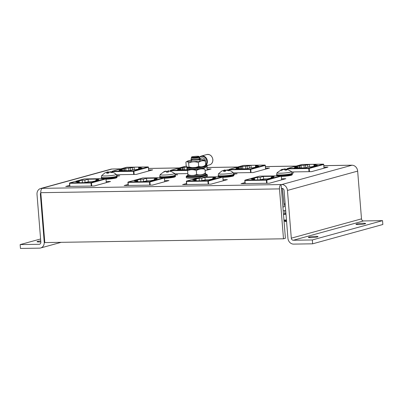 <?xml version="1.0" encoding="UTF-8"?>
<svg xmlns="http://www.w3.org/2000/svg" width="403" height="403" viewBox="0 0 403 403"><rect width="100%" height="100%" fill="white"/><g stroke="black" fill="none" stroke-linecap="round" stroke-linejoin="round"><path stroke-width="0.6" d="M223.539 175.824A7.813 0.866 175.4 0 1 218.159 175.441A7.813 0.866 175.4 0 1 218.159 175.426L218.879 176.166A7.445 0.826 175.4 0 0 223.695 176.338A7.445 0.826 175.4 0 0 233.146 175.023L233.74 174.172A7.813 0.866 175.4 0 1 233.74 174.187A7.813 0.866 175.4 0 1 223.539 175.824M233.74 174.187L232.969 172.474A7.229 0.801 175.4 0 1 232.974 172.479A7.229 0.801 175.4 0 1 223.584 174.076A7.229 0.801 175.4 0 1 218.643 173.628A7.229 0.801 175.4 0 1 218.648 173.622L218.159 175.441M232.974 172.479C231.221 170.953 229.247 170.081 227.04 169.864L229.569 170.529L228.98 170.776L226.279 170.152L225.348 171.275L223.539 171.351L224.164 170.242L222.275 170.842L224.854 169.955L226.093 170.323M221.685 171.094L222.275 170.842M224.536 171.26L224.164 170.242M225.136 171.265L224.854 169.955M226.904 170.227L226.97 169.864M199.853 159.543A3.42 2.942 74.6 0 1 201.616 157.966A3.42 2.942 74.6 0 1 205.49 161.22A3.42 2.942 74.6 0 1 205.449 162.142M187.214 167.19L186.916 167.784A9.183 1.018 175.4 0 0 193.762 168.217A9.183 1.018 175.4 0 0 204.019 166.918A9.183 1.018 175.4 0 0 205.223 166.313L205.293 167.22A20.538 2.277 175.4 0 1 207.077 166.162L207.001 165.255A20.538 2.277 -4.6 0 0 205.223 166.313L204.704 165.875M205.651 164.661L205.757 164.656A4.866 4.181 -105.4 0 0 206.739 161.2A4.866 4.181 -105.4 0 0 203.762 156.777A4.866 4.181 -105.4 0 0 199.248 157.931M205.646 165.124A21.021 2.327 175.4 0 1 206.527 164.792L205.757 164.656M206.089 164.716L205.963 165.134M205.298 167.285L205.293 167.22A9.183 1.018 -4.6 0 1 204.094 167.824A9.183 1.018 -4.6 0 1 193.838 169.124A9.183 1.018 -4.6 0 1 186.987 168.691C186.69 169.038 187.289 169.32 188.785 169.532C192.014 169.895 200.855 169.169 203.802 168.298C205.898 167.492 204.719 168.041 205.298 167.245M106.644 177.678A7.813 0.866 175.4 0 1 101.284 177.295A7.813 0.866 175.4 0 1 101.284 177.28L102.004 178.025A7.445 0.826 175.4 0 0 106.805 178.191A7.445 0.826 175.4 0 0 116.271 176.877L116.865 176.03A7.813 0.866 175.4 0 1 116.865 176.046A7.813 0.866 175.4 0 1 106.644 177.678M110.029 172.086L110.17 171.723C112.372 171.94 114.346 172.806 116.099 174.333A7.229 0.801 175.4 0 1 116.099 174.333A7.229 0.801 175.4 0 1 106.694 175.935A7.229 0.801 175.4 0 1 101.768 175.486A7.229 0.801 175.4 0 1 101.773 175.481L101.284 177.295M110.095 171.718L112.694 172.383L112.099 172.635L109.404 172.01L108.462 173.129L106.654 173.204L107.289 172.101L105.405 172.696L107.984 171.809L109.213 172.177M104.81 172.947L105.405 172.696M107.661 173.119L107.289 172.101M108.261 173.119L107.984 171.809M284.024 204.145A7.712 0.856 -4.6 0 0 285.178 204.089M284.029 204.195A7.712 0.856 -4.6 0 0 285.183 204.14M283.203 210.789L285.692 210.482M282.901 207.077L284.286 206.699L282.281 188.408M283.45 213.892L284.921 213.867L284.669 210.764M284.921 213.867L285.944 213.59M263.391 176.443L260.177 177.325L257.567 177.365L253.648 178.212L251.145 179.134L254.066 179.088L252.495 179.521L254.585 179.486L252.797 179.98L259.058 179.879L264.504 178.922L267.426 178.877L271.723 177.924L270.826 177.94L273.849 177.108L271.239 177.149L274.453 176.267L263.391 176.443L263.612 179.169M305.101 167.834L308.315 166.953L310.925 166.907L314.844 166.061L317.352 165.139L314.426 165.19L315.997 164.756L313.912 164.787L315.695 164.298L309.433 164.399L307.65 164.887L298.91 165.759L294.643 167.169L297.253 167.124L294.044 168.011L305.101 167.834M297.323 167.955L297.253 167.124M297.797 167.95L297.666 166.338M299.086 167.93L298.91 165.759M299.983 167.915L299.812 165.749M301.273 167.895L301.071 165.401M304.194 167.85L303.993 165.356M305.781 167.648L305.565 164.923M307.827 167.084L307.65 164.887M309.64 166.928L309.433 164.399M314.018 166.076L313.912 164.787M314.501 166.071L314.426 165.19M260.353 179.521L260.177 177.325M271.295 177.814L271.239 177.149M254.62 179.95L254.585 179.486M254.097 179.496L254.066 179.088M252.434 179.113L252.404 178.786M253.719 179.093L253.648 178.212M254.686 179.95L254.55 178.197M257.774 179.899L257.567 177.365M204.351 177.023A10.604 1.174 -4.6 0 0 207.424 175.935L207.344 174.932A10.604 1.174 175.4 0 1 202.125 176.373A10.604 1.174 175.4 0 1 191.536 177.224A10.604 1.174 175.4 0 1 186.201 176.635L186.282 177.637A10.604 1.174 -4.6 0 0 191.616 178.227A10.604 1.174 -4.6 0 0 198.392 177.829M285.042 220.577L284.594 221.046A3.602 0.398 -4.6 0 0 284.594 221.136L284.815 221.343A3.395 0.378 -4.6 0 0 286.503 221.494A3.395 0.378 -4.6 0 0 286.578 221.494M284.594 221.136A3.602 0.398 -4.6 0 0 286.382 221.297A3.602 0.398 -4.6 0 0 286.563 221.292M284.357 220.063L285.087 220.617A3.073 0.343 -4.6 0 0 286.518 220.748M284.427 220.058A3.844 0.428 -4.6 0 0 286.17 220.159A3.844 0.428 -4.6 0 0 286.473 220.154M285.163 203.923L283.999 203.943M146.516 178.297L143.302 179.179L140.692 179.224L136.773 180.07L134.27 180.992L137.191 180.942L135.62 181.375L137.705 181.345L135.922 181.834L142.183 181.733L147.624 180.776L150.551 180.73L154.848 179.783L153.951 179.793L156.974 178.962L154.364 179.008L157.578 178.121L146.516 178.297L146.737 181.023M187.204 167.185L182.035 167.618L177.768 169.023L180.378 168.983L177.169 169.864L187.521 169.703M180.448 169.814L180.378 168.983M180.922 169.804L180.791 168.192M182.211 169.784L182.035 167.618M183.108 169.769L182.937 167.603M184.398 169.749L184.196 167.255M187.319 169.703L187.274 169.164M143.478 181.38L143.302 179.179M154.42 179.667L154.364 179.008M137.745 181.803L137.705 181.345M137.221 181.35L137.191 180.942M135.559 180.972L135.529 180.645M136.844 180.947L136.773 180.07M137.811 181.803L137.67 180.055M140.899 181.753L140.692 179.224M204.986 169.325L205.349 173.678L204.014 174.172C200.729 175.255 188.594 175.899 187.954 175.068L187.904 174.575C190.926 175.824 193.833 175.779 196.629 174.434C199.631 175.315 202.518 174.897 205.298 173.179L204.986 169.325C201.989 168.444 199.097 168.862 196.316 170.58C193.294 169.325 190.387 169.371 187.596 170.716L187.541 169.603M196.629 174.434L196.316 170.58M187.904 174.575L187.596 170.716M286.457 219.978L283.949 220.068A7.753 0.861 175.4 0 0 286.457 219.973L283.944 220.023M283.49 214.391L285.994 214.225M283.742 214.195A7.627 0.846 175.4 0 1 283.475 214.195L285.984 214.114A7.753 0.861 175.4 0 1 283.475 214.21M363.194 223.257A4.846 0.539 175.4 0 1 365.627 223.529A4.846 0.539 175.4 0 1 363.244 224.184A4.846 0.539 175.4 0 1 358.408 224.572A4.846 0.539 175.4 0 1 355.97 224.305A4.846 0.539 175.4 0 1 358.358 223.645A4.846 0.539 175.4 0 1 363.194 223.257M315.599 236.349A4.846 0.539 175.4 0 1 318.032 236.621A4.846 0.539 175.4 0 1 315.65 237.281A4.846 0.539 175.4 0 1 310.814 237.664A4.846 0.539 175.4 0 1 308.376 237.397A4.846 0.539 175.4 0 1 310.763 236.737A4.846 0.539 175.4 0 1 315.599 236.349M40.834 241.926A4.846 0.539 175.4 0 1 39.499 241.976A4.846 0.539 175.4 0 1 37.061 241.704A4.846 0.539 175.4 0 1 40.748 240.883M177.567 174.811L175.295 174.842M292.175 173.073L293.656 172.857L292.18 173.265A7.813 0.866 175.4 0 1 286.659 174.524A7.813 0.866 175.4 0 1 277.934 174.877A7.813 0.866 175.4 0 1 276.599 174.514A7.813 0.866 175.4 0 1 276.599 174.499L277.319 175.24A7.445 0.826 175.4 0 0 278.287 175.391A7.445 0.826 175.4 0 0 285.626 175.164A7.445 0.826 175.4 0 0 291.586 174.091L292.175 173.245A7.813 0.866 175.4 0 1 292.175 173.26L291.404 171.542A7.229 0.801 175.4 0 1 291.409 171.547A7.229 0.801 175.4 0 1 286.755 172.766A7.229 0.801 175.4 0 1 278.287 173.134A7.229 0.801 175.4 0 1 277.083 172.701A7.229 0.801 175.4 0 1 277.088 172.696L276.599 174.514M233.725 174.423L234.455 174.418L233.664 174.575M234.939 173.884L233.73 173.9M233.71 173.764L237.09 173.753L233.74 174.136M116.462 174.731L136.249 174.413L152.672 169.895L148.652 169.96M205.127 170.615L211.107 168.968L207.092 169.033M174.902 173.799L187.828 173.597M233.337 172.872L253.124 172.56L269.547 168.041L265.527 168.106M291.777 171.945L311.564 171.633L327.982 167.114L323.967 167.18M244.974 182.594L241.034 183.677L269.421 183.224L285.838 178.705L281.551 178.776M186.534 183.521L182.599 184.604L210.981 184.151L227.403 179.637L223.116 179.703M128.099 184.448L124.159 185.531L152.546 185.083L168.963 180.564L164.676 180.63M69.659 185.375L65.724 186.458L94.106 186.01L110.528 181.491L106.241 181.557M42.396 188.342L281.072 184.554A3.854 1.929 89.1 0 0 279.475 188.896L40.799 192.684A3.854 1.929 -90.9 0 1 42.396 188.342L41.746 188.347A6.025 5.174 74.6 0 0 40.627 188.508A6.025 5.174 74.6 0 0 37.011 194.397L40.849 242.148A2.131 1.829 -105.4 0 1 39.57 244.233A2.131 1.829 -105.4 0 1 39.177 244.289L20.15 244.591L20.462 248.45L39.484 248.147A6.025 5.174 74.6 0 0 40.602 247.986A6.025 5.174 74.6 0 0 44.224 242.097L40.381 194.347A2.131 1.829 -105.4 0 1 40.809 192.836M281.072 184.554L281.757 184.539A6.025 5.174 74.6 0 1 287.455 190.423L291.298 238.173A2.131 1.829 -105.4 0 0 293.313 240.253L312.34 239.951L312.647 243.81L293.621 244.112A6.025 5.174 74.6 0 1 287.923 238.228L284.085 190.478A2.131 1.829 -105.4 0 0 282.07 188.397L281.4 188.408L281.087 184.549M351.824 165.225A3.854 1.929 89.1 0 0 351.557 165.195A3.854 1.929 89.1 0 0 351.31 165.23L351.96 165.225A6.025 5.174 74.6 0 1 357.657 171.109L361.501 218.859A2.131 1.829 -105.4 0 0 363.516 220.945L382.538 220.643L382.85 224.496L312.647 243.81M120.759 168.892L111.948 169.033L41.746 188.347M116.845 175.688L119.746 175.824L116.86 176.212M117.656 175.602L117.046 175.819M382.538 220.643L312.34 239.951M40.597 238.969L20.15 244.591M40.627 188.508L110.83 169.195A6.025 5.174 74.6 0 1 111.948 169.033M284.387 220.083L283.949 220.093M112.633 169.018A3.854 1.929 -90.9 0 1 112.88 168.983L120.88 168.857M40.799 192.684L44.814 242.586L283.49 238.798L285.41 238.269L281.4 188.408M283.49 238.798L279.475 188.896M237.085 173.708L233.74 174.091M233.74 174.02L235.428 173.824L233.725 173.854M234.45 174.373L233.69 174.524M293.651 172.811L292.18 173.214M175.28 174.716L176.383 174.67C177.486 174.66 177.819 174.741 177.391 174.917L176.02 174.811M176.015 174.766L175.29 174.791M119.741 175.779L116.865 176.161M116.87 176.086L118.316 175.894L116.865 175.915M117.908 175.95L116.865 175.965M192.155 160.112A8.015 0.887 -4.6 0 0 187.808 161.044A8.015 0.887 -4.6 0 0 193.596 161.663A8.015 0.887 -4.6 0 0 203.298 160.248A8.015 0.887 -4.6 0 0 198.825 159.573M198.81 159.568L203.732 159.784L205.374 161.18C202.931 160.334 200.598 160.787 198.372 162.54C195.012 161.407 191.768 161.573 188.639 163.039C187.617 161.452 186.705 161.165 185.904 162.177L187.874 160.923L192.166 160.102M188.947 166.892C192.307 168.026 195.556 167.86 198.684 166.394C201.127 167.24 203.46 166.787 205.681 165.039L204.729 165.89C204.336 167.134 187.722 168.172 187.853 167.426L188.947 166.892L188.639 163.039M205.681 165.039L205.374 161.18M198.684 166.394L198.372 162.54M187.853 167.431L186.211 166.036L185.904 162.177M168.021 176.559A7.813 0.866 175.4 0 1 159.724 176.368A7.813 0.866 175.4 0 1 159.724 176.353L160.444 177.098A7.445 0.826 175.4 0 0 168.041 177.083A7.445 0.826 175.4 0 0 174.711 175.95L175.3 175.098A7.813 0.866 175.4 0 1 175.3 175.114A7.813 0.866 175.4 0 1 168.021 176.559M175.3 175.114L174.529 173.401A7.229 0.801 175.4 0 1 174.534 173.406A7.229 0.801 175.4 0 1 167.85 174.826A7.229 0.801 175.4 0 1 160.208 174.559A7.229 0.801 175.4 0 1 160.213 174.549L159.724 176.368M165.991 171.411L167.89 171.245L168.167 170.766L171.084 171.507L168.313 171.003L168.394 172.061L166.494 172.227L166.096 171.194L163.427 172.172L165.074 171.194L166.026 171.21M167.794 172.076L167.89 171.245M168.021 172.066L168.167 170.766M168.157 172.061L168.313 171.003M204.956 177.37L201.742 178.252L199.132 178.297L195.213 179.139L192.705 180.06L195.626 180.015L194.06 180.448L196.145 180.413L194.362 180.907L200.623 180.806L206.064 179.849L208.986 179.803L213.288 178.851L212.391 178.867L215.414 178.035L212.804 178.076L216.013 177.194L204.956 177.37L205.172 180.096M246.666 168.761L249.88 167.88L252.49 167.834L256.409 166.993L258.912 166.071L255.991 166.117L257.562 165.683L255.472 165.719L257.26 165.225L250.998 165.326L249.215 165.814L240.475 166.691L236.208 168.096L238.818 168.056L235.604 168.938L246.666 168.761M238.883 168.887L238.818 168.056M239.362 168.877L239.231 167.265M240.651 168.857L240.475 166.691M241.548 168.842L241.372 166.676M242.833 168.822L242.631 166.328M245.754 168.776L245.553 166.283M247.346 168.575L247.125 165.85M249.392 168.011L249.215 165.814M251.2 167.86L250.998 165.326M255.578 167.003L255.472 165.719M256.061 166.998L255.991 166.117M201.918 180.448L201.742 178.252M212.855 178.741L212.804 178.076M196.18 180.876L196.145 180.413M195.662 180.423L195.626 180.015M193.994 180.04L193.969 179.718M195.284 180.02L195.213 179.139M196.251 180.876L196.11 179.128M199.334 180.826L199.132 178.297M88.081 179.224L84.867 180.111L82.257 180.151L78.338 180.997L75.829 181.919L78.751 181.874L77.185 182.302L79.27 182.272L77.487 182.761L83.748 182.66L89.189 181.708L92.111 181.657L96.413 180.71L95.516 180.725L98.534 179.894L95.929 179.934L99.138 179.048L88.081 179.224L88.297 181.949M129.791 170.615L133.005 169.734L135.609 169.693L139.534 168.847L142.037 167.925L139.116 167.97L140.687 167.537L138.597 167.572L140.385 167.079L134.123 167.18L132.34 167.673L123.6 168.545L119.333 169.95L121.943 169.91L118.729 170.791L129.791 170.615M122.008 170.741L121.943 169.91M122.487 170.731L122.356 169.119M123.776 170.711L123.6 168.545M124.673 170.701L124.497 168.53M125.958 170.681L125.756 168.182M128.879 170.63L128.678 168.137M130.471 170.429L130.25 167.703M132.516 169.87L132.34 167.673M134.325 169.713L134.123 167.18M138.703 168.862L138.597 167.572M139.186 168.852L139.116 167.97M85.043 182.307L84.867 180.111M95.979 180.594L95.929 179.934M79.305 182.73L79.27 182.272M78.787 182.277L78.751 181.874M77.119 181.899L77.094 181.572M78.409 181.879L78.338 180.997M79.376 182.73L79.235 180.982M82.459 182.685L82.257 180.151M197.082 156.263A3.728 0.413 175.4 0 1 198.946 156.44A3.728 0.413 175.4 0 1 197.248 156.958A3.728 0.413 175.4 0 1 193.4 157.276A3.728 0.413 175.4 0 1 191.536 157.034A3.728 0.413 175.4 0 1 197.082 156.263M198.946 156.44L199.263 156.812A4.015 0.443 175.4 0 1 199.233 156.918A4.015 0.443 175.4 0 1 193.294 157.714A4.015 0.443 175.4 0 1 191.324 157.553A4.015 0.443 175.4 0 1 191.284 157.452L191.536 157.034M199.233 156.918L198.452 157.568A3.174 0.353 175.4 0 1 193.757 158.193A3.174 0.353 175.4 0 1 192.201 158.067L191.324 157.553M198.523 157.502L199.903 158.314A4.579 0.509 175.4 0 1 199.918 158.47A4.579 0.509 175.4 0 1 193.143 159.376A4.579 0.509 175.4 0 1 190.901 159.195A4.579 0.509 175.4 0 1 190.886 159.039L192.12 158.021M199.918 158.47L198.608 159.553A3.174 0.353 175.4 0 1 193.914 160.177A3.174 0.353 175.4 0 1 192.362 160.056L190.901 159.195M205.339 173.391A9.037 1.002 175.4 0 1 205.666 173.628L205.742 174.58A9.037 1.002 175.4 0 1 204.558 175.184A9.037 1.002 175.4 0 1 194.463 176.459A9.037 1.002 175.4 0 1 187.727 176.03L187.647 175.073A9.037 1.002 175.4 0 1 187.924 174.796M205.666 173.628A9.037 1.002 175.4 0 1 204.482 174.227A9.037 1.002 175.4 0 1 194.387 175.501A9.037 1.002 175.4 0 1 187.647 175.073M282.599 169.582L284.301 168.928L285.546 169.043L287.001 169.945L285.425 170.187L283.707 169.32L281.42 170.419L280.357 170.328L282.065 169.305L277.083 172.701M287.777 169.436L285.546 169.038L285.319 170.111M282.654 169.728L282.458 169.215M284.317 169.547L284.301 168.928M198.986 157.775A5.35 4.594 74.6 0 1 201.344 156.042A5.35 4.594 74.6 0 1 207.394 161.129A5.35 4.594 74.6 0 1 206.568 164.585M212.819 159.633A5.35 4.594 -105.4 0 0 206.769 154.551C210.089 154.163 212.129 155.845 212.885 159.603C212.94 162.313 211.847 164.066 209.605 164.867A5.35 4.594 -105.4 0 0 212.819 159.633M187.36 167.26A8.7 0.962 -4.6 0 0 193.833 167.678A8.7 0.962 -4.6 0 0 203.565 166.449A8.7 0.962 -4.6 0 0 204.699 165.905M203.716 168.308A8.7 0.962 175.4 0 1 193.44 169.567A8.7 0.962 175.4 0 1 187.576 168.993M207.077 166.162L206.789 166.635A0.484 0.433 -108.2 0 0 207.077 166.162M206.291 164.711L207.001 165.255A0.484 0.433 -108.2 0 0 206.527 164.792M206.674 166.656A0.484 0.433 -108.2 0 0 206.789 166.635L205.278 167.356M266.595 183.269L266.343 180.176L244.974 180.514L245.22 183.607M281.596 179.874L281.294 176.136L266.801 180.126L267.053 183.264M245.1 183.612L244.848 180.509M266.484 179.793L280.977 175.809L259.603 176.146L245.11 180.136L266.484 179.793L266.343 180.176L266.801 180.126A0.338 0.292 74.6 0 0 266.484 179.793M324.002 168.207L323.7 164.469L309.207 168.459L309.469 171.663M287.289 169.275L287.258 168.847M309.005 171.673L308.748 168.509L287.379 168.847L287.52 168.469L308.889 168.127L323.382 164.142L302.013 164.479L287.52 168.469A0.338 0.292 -105.4 0 0 287.253 168.807L287.415 169.315M323.448 164.147L323.382 164.142A0.338 0.292 -105.4 0 1 323.7 164.469L323.695 164.434M308.889 168.127L308.748 168.509L309.207 168.459A0.338 0.292 -105.4 0 0 308.889 168.127M259.482 176.182A0.338 0.292 74.6 0 1 259.542 176.156L245.049 180.141A0.338 0.292 74.6 0 0 244.848 180.473L245.11 180.136A0.338 0.292 74.6 0 0 245.049 180.141A0.338 0.338 0 0 0 244.802 180.494L245.054 183.612M259.648 176.146L280.977 175.809A0.338 0.292 74.6 0 1 281.294 176.136L281.339 176.116A0.338 0.338 0 0 0 280.997 175.804L281.042 175.814M281.289 176.101L281.642 179.864M187.682 175.527A10.12 1.123 -4.6 0 0 191.737 176.68A10.12 1.123 -4.6 0 0 203.716 175.562A10.12 1.123 -4.6 0 0 205.701 174.076L206.91 174.358L207.344 174.932M281.344 176.166A7.919 0.877 -4.6 0 0 292.377 174.474L292.346 174.091A7.919 0.877 175.4 0 1 288.452 175.169A7.919 0.877 175.4 0 1 280.548 175.804A7.919 0.877 175.4 0 1 276.564 175.36L276.785 174.947M276.841 174.998A7.627 0.846 -4.6 0 0 280.664 175.476A7.627 0.846 -4.6 0 0 288.483 174.837A7.627 0.846 -4.6 0 0 292.019 173.779M292.094 174.736A7.627 0.846 175.4 0 1 281.365 176.418L289.112 175.708L291.878 175.043L292.377 174.474M106.029 178.947A7.919 0.877 -4.6 0 0 117.066 177.255L117.036 176.877A7.919 0.877 175.4 0 1 113.137 177.95A7.919 0.877 175.4 0 1 105.233 178.584A7.919 0.877 175.4 0 1 101.249 178.146L101.475 177.728M101.526 177.783A7.627 0.846 -4.6 0 0 105.354 178.257A7.627 0.846 -4.6 0 0 113.172 177.617A7.627 0.846 -4.6 0 0 116.704 176.559M116.784 177.522A7.627 0.846 175.4 0 1 106.049 179.199L113.802 178.489L116.568 177.824L117.066 177.255M149.72 185.123L149.468 182.03L128.099 182.368L128.345 185.466M164.721 181.733L164.419 177.995L149.926 181.98L150.178 185.118M128.225 185.466L127.973 182.368M149.609 181.652L164.102 177.663L142.727 178.005L128.235 181.99L149.609 181.652L149.468 182.03L149.926 181.98A0.338 0.292 74.6 0 0 149.609 181.652M207.127 170.066L206.85 166.61M170.414 171.134L170.383 170.701M185.179 166.338L186.357 166.313L185.138 166.338L170.645 170.323L187.546 170.056M187.571 170.434L170.504 170.706L170.54 171.169M170.368 171.124L170.333 170.686A0.338 0.338 0 0 1 170.58 170.333A0.338 0.292 -105.4 0 0 170.378 170.66L170.645 170.323A0.338 0.292 -105.4 0 0 170.58 170.333L185.073 166.343A0.338 0.338 0 0 1 185.158 166.333L185.138 166.338A0.338 0.292 -105.4 0 0 185.017 166.368M142.607 178.035A0.338 0.292 74.6 0 1 142.667 178.01L128.174 182A0.338 0.292 74.6 0 0 127.973 182.327L128.235 181.99A0.338 0.292 74.6 0 0 128.174 182A0.338 0.338 0 0 0 127.927 182.352L128.179 185.466M164.102 177.663A0.338 0.292 74.6 0 1 164.419 177.995L164.464 177.97A0.338 0.338 0 0 0 164.122 177.663L164.102 177.663M164.162 177.673L142.753 178M164.414 177.955L164.767 181.718M351.96 165.225L281.757 184.539M351.31 165.23L323.846 165.668M296.069 166.107L265.406 166.595M237.634 167.033L206.971 167.522M179.194 167.96L148.531 168.449M357.657 171.109L287.455 190.423M361.501 218.859L291.298 238.173M363.516 220.945L293.313 240.253M40.92 194.196L40.381 194.347M44.763 241.946L44.224 242.097M39.937 244.077L39.177 244.289M208.155 184.196L207.908 181.103L186.534 181.441L186.785 184.539M223.156 180.801L222.859 177.063L208.366 181.053L208.618 184.191M186.66 184.539L186.413 181.441M208.044 180.72L222.537 176.736L201.168 177.073L186.675 181.063L208.044 180.72L207.908 181.103L208.366 181.053A0.338 0.292 74.6 0 0 208.044 180.72M265.567 169.139L265.265 165.401L250.772 169.386L251.029 172.59M228.854 170.207L228.818 169.774M250.565 172.6L250.313 169.436L228.939 169.774L229.08 169.396L250.454 169.059L264.947 165.069L243.573 165.411L229.08 169.396A0.338 0.292 -105.4 0 0 228.813 169.734L228.98 170.242M265.008 165.079L264.947 165.069A0.338 0.292 -105.4 0 1 265.265 165.401L265.26 165.361M250.454 169.059L250.313 169.436L250.772 169.386A0.338 0.292 -105.4 0 0 250.454 169.059M201.047 177.108A0.338 0.292 74.6 0 1 201.102 177.083L186.614 181.073A0.338 0.292 74.6 0 0 186.408 181.4L186.675 181.063A0.338 0.292 74.6 0 0 186.614 181.073A0.338 0.338 0 0 0 186.367 181.426L186.614 184.539M222.537 176.736A0.338 0.292 74.6 0 1 222.859 177.063L222.899 177.043A0.338 0.338 0 0 0 222.562 176.731L222.537 176.736M222.602 176.741L201.188 177.073M222.854 177.028L223.202 180.791M91.279 186.055L91.033 182.957L69.659 183.3L69.91 186.393M106.281 182.66L105.984 178.922L91.491 182.907L91.743 186.045M69.784 186.393L69.538 183.294M91.169 182.579L105.662 178.589L84.292 178.932L69.8 182.917L91.169 182.579L91.033 182.957L91.491 182.907A0.338 0.292 74.6 0 0 91.169 182.579M148.692 170.993L148.39 167.255L133.897 171.24L134.154 174.449M111.979 172.061L111.943 171.628M133.69 174.454L133.438 171.29L112.064 171.633L112.205 171.25L133.579 170.912L148.067 166.928L126.698 167.265L112.205 171.25A0.338 0.292 -105.4 0 0 111.938 171.592L112.105 172.096M148.133 166.933L148.067 166.928A0.338 0.292 -105.4 0 1 148.39 167.255L148.385 167.215M133.579 170.912L133.438 171.29L133.897 171.24A0.338 0.292 -105.4 0 0 133.579 170.912M84.172 178.962A0.338 0.292 74.6 0 1 84.227 178.937L69.734 182.927A0.338 0.292 74.6 0 0 69.533 183.254L69.8 182.917A0.338 0.292 74.6 0 0 69.734 182.927A0.338 0.338 0 0 0 69.487 183.279L69.739 186.393M84.333 178.932L105.662 178.589A0.338 0.292 74.6 0 1 105.984 178.922L106.024 178.897A0.338 0.338 0 0 0 105.687 178.589L105.727 178.6M105.979 178.882L106.327 182.645M222.904 177.093A7.919 0.877 -4.6 0 0 233.941 175.401L233.911 175.018A7.919 0.877 175.4 0 1 230.012 176.096A7.919 0.877 175.4 0 1 222.108 176.731A7.919 0.877 175.4 0 1 218.124 176.287L218.35 175.874M218.401 175.925A7.627 0.846 -4.6 0 0 222.229 176.403A7.627 0.846 -4.6 0 0 230.048 175.763A7.627 0.846 -4.6 0 0 233.579 174.706M233.659 175.663A7.627 0.846 175.4 0 1 222.924 177.345L230.677 176.635L233.443 175.97L233.941 175.401M164.469 178.02A7.919 0.877 -4.6 0 0 175.501 176.328L175.471 175.945A7.919 0.877 175.4 0 1 171.577 177.023A7.919 0.877 175.4 0 1 163.673 177.658A7.919 0.877 175.4 0 1 159.689 177.214L159.91 176.801M159.966 176.852A7.627 0.846 -4.6 0 0 163.789 177.33A7.627 0.846 -4.6 0 0 171.607 176.69A7.627 0.846 -4.6 0 0 175.144 175.632M175.219 176.59A7.627 0.846 175.4 0 1 164.489 178.272L172.237 177.562L175.003 176.897L175.501 176.328M283.455 213.948A7.919 0.877 -4.6 0 0 283.616 213.943A7.919 0.877 -4.6 0 0 285.964 213.857M285.984 214.109A7.627 0.846 175.4 0 1 283.783 214.189M221.882 170.958L218.643 173.628M206.769 154.551L201.344 156.042L198.966 157.764M186.916 167.784L186.987 168.691M209.605 164.867L207.137 165.547M207.107 165.19L207.182 166.096M105.007 172.816L101.768 175.486M116.094 174.328L116.865 176.046M324.047 168.197L323.745 164.449A0.338 0.338 0 0 0 323.402 164.137L302.033 164.479A0.338 0.338 0 0 0 301.948 164.489L287.455 168.479A0.338 0.338 0 0 0 287.208 168.832L287.243 169.265M282.327 188.413L284.332 206.674M186.201 176.635L186.539 176L187.682 175.512M276.564 175.36L276.594 175.743M292.346 174.091L292.059 173.718M101.249 178.146L101.284 178.524M117.036 176.877L116.749 176.504M206.895 166.59L207.172 170.051M61.191 242.324L40.602 247.986M351.557 165.195L323.841 165.633M296.195 166.071L265.406 166.56M237.755 167.003L206.966 167.492M179.32 167.93L148.531 168.419M164.142 171.552L160.208 174.559M174.534 173.406L170.973 171.305M265.607 169.124L265.31 165.376A0.338 0.338 0 0 0 264.967 165.069L243.593 165.406A0.338 0.338 0 0 0 243.513 165.416L229.02 169.406A0.338 0.338 0 0 0 228.773 169.759L228.808 170.192M148.732 170.978L148.435 167.23A0.338 0.338 0 0 0 148.092 166.923L126.718 167.26A0.338 0.338 0 0 0 126.638 167.275L112.145 171.26A0.338 0.338 0 0 0 111.898 171.613L111.933 172.046M218.124 176.287L218.159 176.67M233.911 175.018L233.624 174.645M198.684 159.492L200.064 160.298M192.281 160.006L191.047 161.024M291.409 171.547L287.309 169.285M159.689 177.214L159.719 177.597M175.471 175.945L175.184 175.572"/></g></svg>
